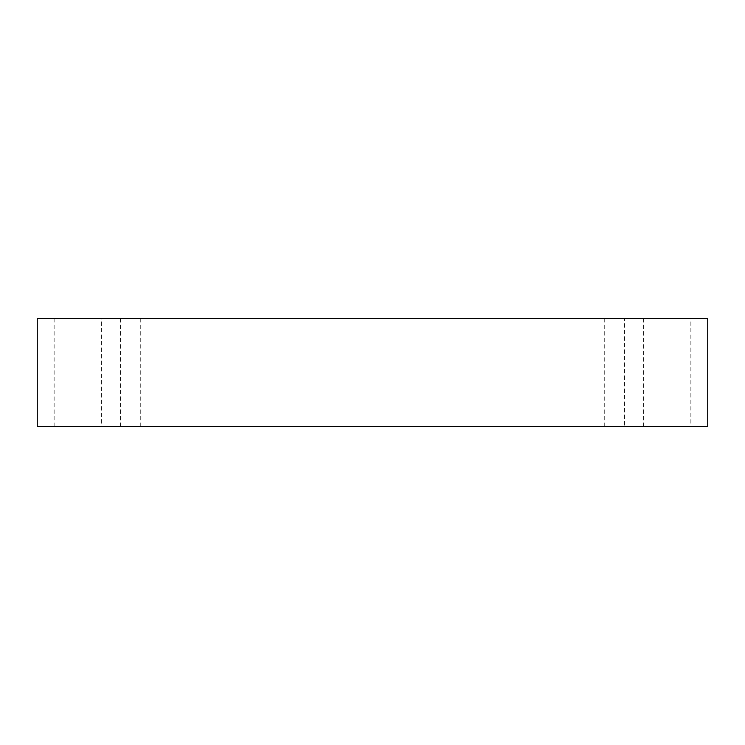 <?xml version="1.0" encoding="UTF-8"?>
<svg xmlns="http://www.w3.org/2000/svg" width="745" height="745" viewBox="0 0 745 745"><rect width="100%" height="100%" fill="white"/><g stroke="black" fill="none" stroke-linecap="round" stroke-linejoin="round"><path stroke-width="0.56" stroke-dasharray="3.73 2.79" d="M130.626 426.503L120.504 426.503L130.626 426.503M130.626 318.497L120.504 318.497L130.626 318.497M101.376 318.497L54.124 318.497L101.376 318.497L101.376 426.503L54.124 426.503L101.376 426.503M690.876 318.497L643.624 318.497L690.876 318.497L690.876 426.503L643.624 426.503L690.876 426.503M624.496 318.497L604.251 318.497L624.496 318.497L624.496 426.503L604.251 426.503L624.496 426.503M37.25 318.497L707.75 318.497L707.75 426.503L37.25 426.503L37.25 318.497M120.504 318.497L120.504 426.503M140.749 318.497L140.749 426.503M604.251 318.497L604.251 426.503M643.624 318.497L643.624 426.503M54.124 318.497L54.124 426.503"/><path stroke-width="1.12" d="M707.75 318.497L37.25 318.497L37.25 426.503L707.75 426.503L707.75 318.497"/></g></svg>
